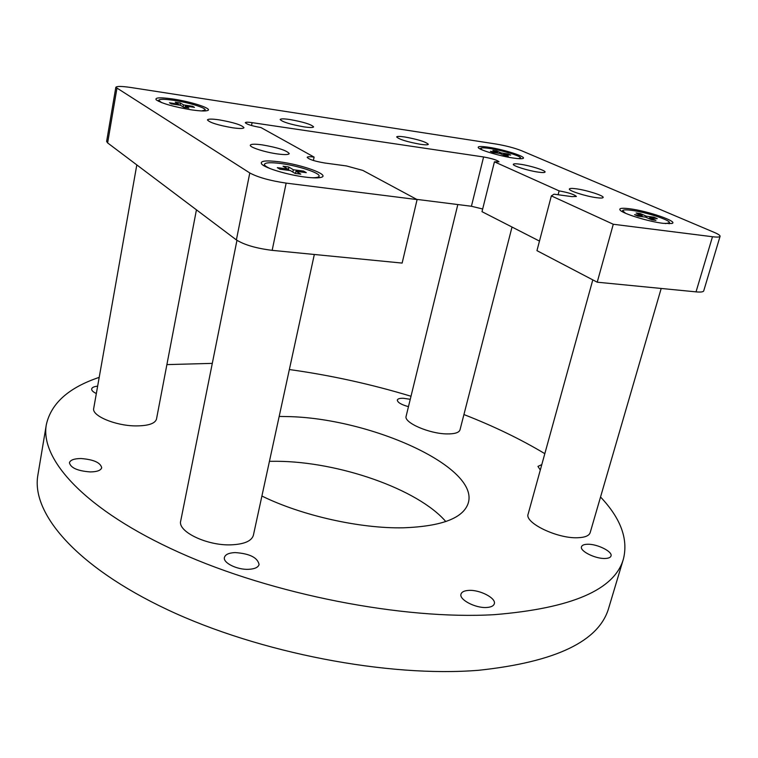 <?xml version="1.0" encoding="UTF-8"?>
<svg xmlns="http://www.w3.org/2000/svg" width="758" height="758" viewBox="0 0 758 758"><rect width="100%" height="100%" fill="white"/><g stroke="black" fill="none" stroke-linecap="round" stroke-linejoin="round"><path stroke-width="1.14" d="M420.406 144.295C425.342 144.996 427.976 145.005 428.327 144.295C425.892 141.86 418.028 139.415 404.753 136.971C399.75 136.232 397.05 136.222 396.671 136.942C399.087 139.377 406.999 141.831 420.406 144.295M538.246 172.123C542.501 172.72 544.775 172.691 545.078 172.047C545.968 170.55 530.287 165.632 520.32 164.249C515.99 163.633 513.659 163.652 513.337 164.306C512.342 165.756 528.193 170.749 538.246 172.123M232.697 127.799C239.68 128.746 243.441 128.708 243.981 127.666C241.793 124.985 233.455 122.37 218.967 119.821C211.889 118.835 208.052 118.864 207.446 119.925C209.625 122.607 218.048 125.231 232.697 127.799M277.779 153.978C284.866 154.888 288.684 154.765 289.243 153.599C286.789 150.463 277.731 147.545 262.041 144.844C254.849 143.897 250.945 144.011 250.32 145.195C249.335 147.223 265.319 152.367 277.779 153.978M596.442 197.677C600.611 198.226 602.847 198.16 603.15 197.478C604.183 195.754 586.777 190.182 576.251 188.808C571.987 188.24 569.694 188.297 569.372 188.988C568.225 190.656 585.83 196.331 596.442 197.677M304.024 126.87C309.965 127.723 313.158 127.723 313.594 126.88C311.377 124.435 303.494 121.991 289.935 119.537C283.909 118.665 280.649 118.655 280.166 119.508C282.374 121.953 290.323 124.407 304.024 126.87M663.146 223.335L671.882 223.496C679.045 221.753 647.834 210.97 629.718 208.772C621.939 207.796 618.746 208.242 620.12 210.118C622.612 213.595 648.497 221.592 663.146 223.335M305.19 177.078C313.376 178.102 318.824 178.149 321.563 177.23C329.825 174.7 301.779 164.6 279.342 161.805C265.309 160.118 259.463 160.914 261.794 164.192C265.338 168.191 288.135 174.994 305.19 177.078M191.433 109.853C199.904 111.075 205.304 111.293 207.645 110.516C213.064 108.811 191.613 101.733 173.127 99.033C160.345 97.223 154.689 97.488 156.167 99.81C161.805 103.458 173.554 106.802 191.433 109.853M513.299 158.043C518.301 158.782 521.485 158.924 522.859 158.488C527.795 157.171 504.174 149.497 488.512 147.242C480.743 146.114 477.369 146.294 478.374 147.782C480.165 150.245 500.337 156.195 513.299 158.043M131.011 87.521C121.697 86.156 116.628 86.09 115.822 87.341L249.789 172.957C257.966 177.353 270.085 180.736 286.154 183.114L417.099 199.581L362.874 170.427L346.529 165.955L324.699 162.989C314.646 161.255 308.809 159.369 307.189 157.342C307.549 156.622 309.851 156.546 314.106 157.096L260.923 127.543C251.902 125.951 246.701 124.331 245.308 122.682C245.649 122.066 247.913 122.047 252.092 122.644L483.595 156.963C492.179 158.545 497.314 160.165 499.001 161.795L494.434 161.833L559.129 190.883C568.642 192.617 574.393 194.484 576.393 196.474L571.911 196.625L554.003 194.19L551.35 195.896L613.279 224.254L712.482 236.733C717.191 237.301 719.721 237.159 720.081 236.306C720.233 235.435 718.3 234.137 714.301 232.422L521.551 150.719C514.455 147.952 505.984 145.735 496.149 144.048L131.011 87.521M115.822 87.341L106.622 141.452L107.627 142.921L236.382 239.916C244.313 244.872 256.242 248.349 272.16 250.348L402.138 263.083L417.099 199.581M551.35 195.896L536.958 250.652L597.219 282.194L696.034 291.868C700.724 292.294 703.282 291.972 703.708 290.901L720.081 236.306M494.434 161.833L482.003 211.672L539.469 241.091M416.711 199.373L471.419 206.261L482.666 208.99M314.106 157.096L313.386 160.488M559.129 190.883L558.106 194.749M613.279 224.254L597.219 282.194M235.151 552.582C249.657 553.596 257.635 557.575 259.084 564.53C258.213 567.401 254.707 569.002 248.586 569.324C237.074 569.912 222.748 562.777 224.434 557.405C225.353 554.458 228.925 552.847 235.151 552.582M587.374 544.263C596.944 543.761 612.862 551.597 611.005 556.002C610.484 557.509 608.57 558.324 605.272 558.466C595.617 559.044 579.576 551.066 581.5 546.745C582.04 545.21 583.992 544.377 587.374 544.263M468.804 590.397C479.861 589.62 496.386 598.214 494.301 603.794C493.591 605.964 491.051 607.186 486.683 607.48C475.531 608.352 458.855 599.587 461.006 594.111C461.745 591.894 464.341 590.653 468.804 590.397M269.431 461.319L276.973 461.29C338.741 461.66 417.848 489.033 445.808 521.58M279.171 416.445L286.751 416.568C368.776 417.734 478.649 466.142 468.387 502.639C463.773 517.998 442.056 526.384 403.247 527.805C360.173 528.724 301.532 515.563 261.898 496.035M81.03 458.533C93.594 459.528 100.492 462.598 101.705 467.743C100.861 470.424 97.052 471.827 90.278 471.931C77.6 470.955 70.655 467.885 69.433 462.74C70.314 459.992 74.189 458.59 81.03 458.533M408.467 406.658C401.209 404.639 397.495 402.432 397.325 400.025C397.77 398.755 399.807 398.177 403.436 398.282L410.258 399.305M600.535 497.011C620.726 518.358 628.363 539.004 623.436 558.94L608.778 607.831C599.303 641.164 556.031 661.971 478.952 670.252C388.494 677.728 259.283 653.017 167.433 609.669C75.317 566.273 30.936 512.692 37.9 474.982L46.333 424.641C51.118 403.341 68.741 387.584 99.203 377.37M623.436 558.94C614.747 589.79 571.674 608.361 494.216 614.672C403.247 619.978 272.368 594.499 178.983 552.355C85.313 510.181 39.833 459.49 46.333 424.641M166.893 364.607L212.297 363.376M96.342 393.516C93.063 391.981 91.5 390.465 91.661 388.949C92.04 387.461 94.039 386.533 97.649 386.154M540.302 470.017L537.953 466.407L541.809 464.578M289.348 369.544C330.422 375.238 370.975 384.145 411.007 396.254M463.924 414.55C493.742 426.176 520.708 439.214 544.822 453.663M512.02 227.04L460.002 429.852C459.054 432.657 454.715 434.012 446.993 433.917C429.227 433.803 403.502 422.528 406.127 416.227L457.823 204.546M518.463 158.649L520.585 158.062C521.637 156.262 502.336 150.302 489.753 148.483C484.059 147.639 481.008 147.621 480.581 148.435L482.183 149.923M510.693 155.087L503.748 154.045L508.353 156.044L504.506 155.475L499.91 153.467L492.899 152.405L490.407 151.306L497.409 152.367L492.89 150.397L496.698 150.975L501.237 152.945L508.173 153.997L510.693 155.087M501.237 152.945L500.972 153.921M508.173 153.997L507.614 154.623M497.324 153.069L497.409 152.367M503.378 154.973L503.748 154.045M496.698 150.975L496.784 152.093M665.448 223.601L669.428 222.786C670.925 220.256 645.788 212.06 631.395 210.307C625.966 209.606 623.029 209.729 622.593 210.686L625.568 213.282M657.271 218.664L649.729 217.669L655.945 220.379L651.776 219.839L645.57 217.129L637.942 216.125L634.579 214.656L642.197 215.651L636.104 212.989L640.245 213.538L646.347 216.201L653.879 217.195L657.271 218.664M646.347 216.201L646.015 217.328M653.879 217.195L653.083 218.114M642.045 216.665L642.197 215.651M649.265 218.749L649.729 217.669M640.245 213.538L640.377 214.865M201.637 110.933L205.191 109.967C206.081 107.863 188.6 102.501 174.027 100.359C164.59 98.995 159.474 98.966 158.659 100.283L161.643 102.624M194.474 107.38L185.426 106.006L188.837 108.024L183.815 107.266L180.432 105.258L171.28 103.874L169.451 102.785L178.585 104.159L175.259 102.178L180.214 102.936L183.569 104.917L192.598 106.281L194.474 107.38M183.569 104.917L183.114 106.85M192.598 106.281L191.926 106.992M178.537 104.974L178.585 104.159M184.971 107.447L185.426 106.006M180.214 102.936L180.205 105.22M311.538 177.723C316.257 177.836 318.777 177.325 319.099 176.197C320.407 173.032 297.951 165.68 280.612 163.501C270.739 162.259 265.357 162.525 264.476 164.287C264.315 165.452 266.428 166.978 270.796 168.854M306.279 172.653L295.99 171.299L300.812 174.151L295.108 173.411L290.314 170.559L279.892 169.195L277.314 167.641L287.708 169.015L283.018 166.22L288.656 166.968L293.374 169.754L303.636 171.109L306.279 172.653M293.374 169.754L292.806 172.038M303.636 171.109L302.65 172.18M287.604 170.199L287.708 169.015M295.26 173.43L295.99 171.299M288.656 166.968L288.722 170.351M661.194 288.457L590.179 532.618C589.099 535.792 584.901 537.498 577.596 537.744C557.158 538.701 524.261 522.707 528.136 514.085L592.803 279.882M196.436 209.824L156.489 419.117C155.03 423.694 147.943 425.958 135.237 425.901C114.989 425.674 91.538 415.659 93.708 408.401L136.81 164.912M314.324 254.48L253.39 535.262C251.628 541.089 244.171 544.282 231.019 544.85C206.943 545.817 177.372 531.548 180.707 521.002L236.96 240.324M116.884 88.572L107.627 142.921M249.789 172.957L236.382 239.916M286.154 183.114L272.16 250.348M252.092 122.644L251.523 125.525M483.595 156.963L471.419 206.261M712.482 236.733L696.034 291.868M480.42 149.108L480.581 148.435M520.414 158.735L520.585 158.062M622.309 211.69L622.593 210.686M669.134 223.799L669.428 222.786M158.488 101.269L158.659 100.283M205.011 110.943L205.191 109.967M264.154 165.869L264.476 164.287M318.758 177.77L319.099 176.197"/></g></svg>
